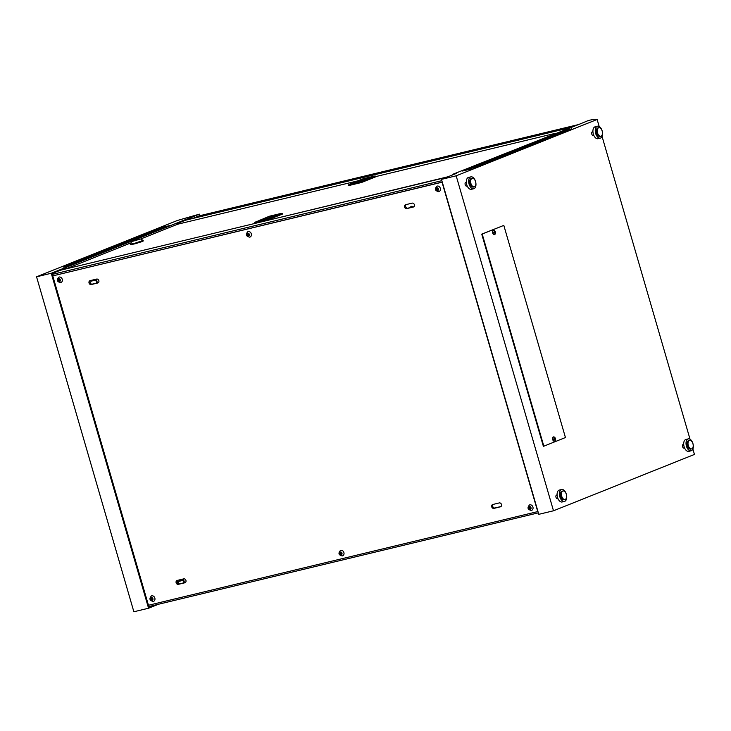 <?xml version="1.0" encoding="UTF-8"?>
<svg xmlns="http://www.w3.org/2000/svg" width="731" height="731" viewBox="0 0 731 731"><rect width="100%" height="100%" fill="white"/><g stroke="black" fill="none" stroke-linecap="round" stroke-linejoin="round"><path stroke-width="1.1" d="M409.369 207.823L410.868 206.992A0.585 0.475 68.2 0 1 411.809 206.763L413.563 206.809M411.389 206.325A0.585 0.475 -111.8 0 0 411.334 206.809L410.868 206.992M529.427 506.546L529.518 507.725L528.577 507.944L528.741 508.502L529.673 508.283L530.468 509.288L530.139 508.173L531.053 507.954L530.916 507.387L529.984 507.606L529.427 506.546M529.792 504.847A2.915 2.394 -111.8 0 0 529.518 504.929C527.051 507.762 527.663 509.598 531.346 510.448L531.684 510.339A2.915 2.394 -111.8 0 0 532.881 506.912A2.915 2.394 -111.8 0 0 529.792 504.847M437.175 186.076A2.915 2.394 -111.8 0 0 436.91 186.158C434.442 188.982 435.055 190.828 438.737 191.677L439.066 191.568A2.915 2.394 -111.8 0 0 440.272 188.141A2.915 2.394 -111.8 0 0 437.175 186.076M436.9 188.945L436.133 189.731A1.453 1.197 -111.8 0 0 437.385 190.599L438.298 188.616L437.366 188.836L436.581 187.83L436.9 188.945L435.968 189.174L436.133 189.731L437.065 189.512L437.385 190.627L437.823 190.389M58.727 278.758L58.818 279.927L57.886 280.156L58.051 280.713L58.983 280.485L59.778 281.49L59.449 280.375L60.381 280.147L60.216 279.589L59.284 279.818L58.727 278.758M59.092 277.049A2.915 2.394 -111.8 0 0 58.827 277.14C56.36 279.964 56.972 281.8 60.655 282.65L60.984 282.55A2.915 2.394 -111.8 0 0 62.19 279.114A2.915 2.394 -111.8 0 0 59.092 277.049M151.71 595.829A2.915 2.394 -111.8 0 0 151.436 595.911C148.969 598.735 149.581 600.58 153.263 601.43L153.601 601.321A2.915 2.394 -111.8 0 0 154.798 597.894A2.915 2.394 -111.8 0 0 151.71 595.829M151.92 600.379L152.057 599.146L152.998 598.927L151.107 597.583L151.436 598.698L150.495 598.927L150.659 599.484L151.591 599.256L151.92 600.379L152.35 600.142M340.747 550.333A2.915 2.394 -111.8 0 0 340.482 550.425C338.014 553.248 338.617 555.085 342.309 555.935L342.638 555.834A2.915 2.394 -111.8 0 0 343.844 552.398A2.915 2.394 -111.8 0 0 340.747 550.333M339.723 553.988A1.453 1.197 -111.8 0 0 340.948 554.856L341.103 553.659L342.035 553.431L340.153 552.097L340.472 553.212L339.54 553.44L339.705 553.997L340.637 553.769L340.957 554.884L341.395 554.655M247.772 233.262L247.864 234.441L246.95 234.66L247.087 235.218L248.019 234.998L248.814 236.003L248.494 234.889L249.399 234.669L249.262 234.103L248.33 234.322L247.772 233.262M248.138 231.563A2.915 2.394 -111.8 0 0 247.864 231.645C245.397 234.477 246.009 236.314 249.691 237.164L250.029 237.054A2.915 2.394 -111.8 0 0 251.226 233.628A2.915 2.394 -111.8 0 0 248.138 231.563M247.544 233.353A1.453 1.197 -111.8 0 0 246.95 234.66L248.723 234.733M466.999 185.875A1.891 1.069 -103.5 0 1 466.625 186.131A1.891 1.069 -103.5 0 1 465.181 184.687A1.891 1.069 -103.5 0 1 465.738 182.448A1.891 1.069 -103.5 0 1 466.159 182.485M593.599 135.262A1.891 1.069 -103.5 0 1 593.225 135.509A1.891 1.069 -103.5 0 1 591.781 134.075A1.891 1.069 -103.5 0 1 592.338 131.827A1.891 1.069 -103.5 0 1 592.759 131.872M684.417 447.911A1.891 1.069 -103.5 0 1 684.052 448.149A1.891 1.069 -103.5 0 1 682.608 446.705A1.891 1.069 -103.5 0 1 683.165 444.466A1.891 1.069 -103.5 0 1 683.604 444.512M557.817 498.524A1.891 1.069 -103.5 0 1 557.451 498.761A1.891 1.069 -103.5 0 1 556.008 497.327A1.891 1.069 -103.5 0 1 556.565 495.079A1.891 1.069 -103.5 0 1 557.004 495.125M95.852 280.101L93.541 280.658L93.312 279.863M98.374 282.659L92.316 284.112A2.038 1.672 68.2 0 1 90.58 280.521A2.038 1.151 76.5 0 0 91.704 281.115A2.038 1.151 76.5 0 0 91.795 281.088L93.477 280.421M180.411 579.656L180.721 580.725L183.033 580.176M493.443 230.356A2.184 1.243 76.5 0 0 492.895 232.915A2.184 1.243 76.5 0 0 494.567 234.578A2.184 1.243 76.5 0 0 494.659 234.541A2.184 1.243 76.5 0 0 495.061 234.203A2.632 2.632 0 0 0 494.156 230.429A2.184 1.243 76.5 0 0 493.544 230.329A2.184 1.243 76.5 0 0 493.443 230.356A2.184 1.243 76.5 0 0 493.306 230.384A2.184 1.243 76.5 0 0 492.667 232.97A2.184 1.243 76.5 0 0 494.33 234.633A2.184 1.243 76.5 0 0 494.448 234.596M495.061 233.6L495.225 233.527A2.632 2.275 -113 0 0 495.243 232.513L495.481 232.339A2.367 2.056 -113 0 0 495.289 231.7L495.042 231.809A2.632 2.275 -113 0 0 494.467 230.941L494.119 231.078A2.632 2.019 69.1 0 1 494.649 231.965L493.854 232.275A2.367 1.818 69.1 0 1 494.046 232.906L494.86 232.659A2.632 2.019 69.1 0 1 494.869 233.673L495.061 233.6M554.674 441.104A2.184 1.243 -103.5 0 1 554.573 441.14A2.184 1.243 -103.5 0 1 552.91 439.477A2.184 1.243 -103.5 0 1 553.458 436.919A2.184 1.243 -103.5 0 1 553.55 436.891A2.184 1.243 -103.5 0 1 554.171 436.992A2.632 2.632 0 0 1 555.076 440.766A2.184 1.243 -103.5 0 1 554.674 441.104M554.454 441.159A2.184 1.243 -103.5 0 1 554.345 441.195A2.184 1.243 -103.5 0 1 552.673 439.532A2.184 1.243 -103.5 0 1 553.321 436.946A2.184 1.243 -103.5 0 1 553.44 436.928M554.125 437.641L554.482 437.503A2.632 2.275 67 0 1 555.048 438.372L555.304 438.262A2.367 2.056 67 0 1 555.487 438.902L555.249 439.066A2.632 2.275 67 0 1 555.231 440.089L554.884 440.236A2.632 2.019 -110.9 0 0 554.866 439.221L554.052 439.468A2.367 1.818 -110.9 0 0 553.87 438.838L554.665 438.527A2.632 2.019 -110.9 0 0 554.125 437.641M580.679 123.703L588.217 120.578L593.819 119.235L597.136 119.473L456.171 175.824L441.469 179.369L456.263 173.448L452.809 174.28L452.955 174.773M581.127 123.53L452.809 174.28M192.253 218.615L191.833 217.171L199.399 214.146L177.505 220.442L36.55 276.802L51.252 273.266L148.567 608.229L158.563 604.226M199.846 215.691L199.399 214.146M191.787 218.724L191.367 217.281L198.384 214.439L51.252 273.266M413.307 207.047A2.038 1.672 -111.8 0 0 412.174 203.136L405.641 204.707A2.038 1.672 -111.8 0 0 406.774 208.618L413.673 206.9M90.105 280.64A2.038 1.672 -111.8 0 0 91.238 284.551L97.771 282.979A2.038 1.672 -111.8 0 0 96.638 279.068L90.105 280.64M500.406 506.839A2.038 1.672 -111.8 0 0 499.273 502.928L492.74 504.509A2.038 1.672 -111.8 0 0 493.873 508.41L500.772 506.693M177.204 580.432A2.038 1.672 -111.8 0 0 178.337 584.343L184.87 582.771A2.038 1.672 -111.8 0 0 183.737 578.861L177.204 580.432M148.457 605.268L537.742 511.59L442.045 182.211L52.76 275.889L148.457 605.268M154.652 605.167L148.713 607.543L51.727 273.696L66.21 267.911L66.457 268.789M177.158 224.417L176.939 223.64L191.522 217.811M456.171 175.824L553.495 510.786L694.45 454.435L692.878 449.035M690.037 439.23L602.07 136.469M599.182 126.527L597.136 119.473M558.256 132.75L568.672 130.063L558.256 132.75M552.079 135.217L562.495 132.539L552.079 135.217M545.902 137.684L556.318 135.007L545.902 137.684M539.734 140.151L550.141 137.474L539.734 140.151M533.557 142.627L543.974 139.941L533.557 142.627M527.38 145.094L537.797 142.417L527.38 145.094M521.203 147.561L531.62 144.884L521.203 147.561M515.026 150.029L525.443 147.351L515.026 150.029M508.849 152.496L519.266 149.818L508.849 152.496M502.672 154.972L513.089 152.286L502.672 154.972M496.504 157.439L506.912 154.762L496.504 157.439M490.327 159.906L500.744 157.229L490.327 159.906M484.15 162.373L494.567 159.696L484.15 162.373M477.973 164.84L488.39 162.163L477.973 164.84M471.797 167.317L482.213 164.639L471.797 167.317M465.62 169.784L476.036 167.107L465.62 169.784M580.652 123.603L581.118 123.493M471.87 168.77L462.531 171.017L471.87 168.77M468.708 168.55L479.125 165.873L468.708 168.55M484.224 163.835L474.885 166.083L484.224 163.835M481.062 163.607L491.479 160.93L481.062 163.607M487.239 161.14L497.656 158.463L487.239 161.14M493.416 158.673L503.833 155.995L493.416 158.673M499.584 156.206L510 153.528L499.584 156.206M505.761 153.729L516.177 151.052L505.761 153.729M511.938 151.262L522.354 148.585L511.938 151.262M518.115 148.795L528.531 146.118L518.115 148.795M524.291 146.328L534.708 143.651L524.291 146.328M530.468 143.861L540.885 141.174L530.468 143.861M536.645 141.385L547.062 138.707L536.645 141.385M542.813 138.917L553.23 136.24L542.813 138.917M548.99 136.45L559.407 133.773L548.99 136.45M555.167 133.983L565.584 131.306L555.167 133.983M561.344 131.516L571.761 128.83L561.344 131.516M503.814 225.395L482.204 234.039L543.837 446.184L565.447 437.54L503.814 225.395L481.738 234.148L543.371 446.294L543.837 446.184M413.91 206.727L407.852 208.189A2.038 1.672 68.2 0 1 406.116 204.598M60.298 270.269L446.604 177.313M36.55 276.802L133.864 611.765L148.567 608.229M501.009 506.519L494.951 507.981A2.038 1.672 68.2 0 1 493.215 504.39M185.473 582.452L179.415 583.905A2.038 1.672 68.2 0 1 177.679 580.313M553.495 510.786L538.784 514.332L441.469 179.369M482.204 234.039L481.738 234.148M148.457 606.666L538.354 512.842M191.833 217.171L191.367 217.281M161.935 227.451L171.273 225.203L161.98 227.606M158.846 228.684L168.185 226.436L158.901 228.849M155.767 229.918L165.096 227.67L155.813 230.082M152.678 231.151L162.008 228.904L152.724 231.316M149.59 232.385L158.919 230.137L149.636 232.549M146.502 233.618L155.831 231.38L146.547 233.783M143.413 234.861L152.742 232.613L143.459 235.016M140.325 236.095L149.663 233.847L140.37 236.25M137.236 237.328L146.575 235.08L137.282 237.484M134.148 238.562L143.486 236.314L134.193 238.717M131.059 239.795L140.398 237.548L131.105 239.96M127.971 241.029L137.309 238.781L128.016 241.193M124.882 242.263L134.221 240.015L124.928 242.427M121.794 243.496L131.132 241.248L121.839 243.661M118.705 244.73L128.044 242.491L118.751 244.894M115.617 245.963L124.955 243.725L115.672 246.128M112.537 247.206L121.867 244.958L112.583 247.361M109.449 248.439L118.778 246.192L109.495 248.595M106.361 249.673L115.69 247.425L106.406 249.828M103.272 250.907L112.601 248.659L103.318 251.071M100.184 252.14L109.513 249.892L100.229 252.305M97.095 253.374L106.434 251.126L97.141 253.538M94.007 254.607L103.345 252.359L94.052 254.772M90.918 255.841L100.257 253.602L90.964 256.005M87.83 257.074L97.168 254.836L87.875 257.239M84.741 258.317L94.08 256.069L84.787 258.472M81.653 259.551L90.991 257.303L81.698 259.706M78.564 260.784L87.903 258.536L78.61 260.94M75.476 262.018L84.814 259.77L75.521 262.182M72.387 263.251L81.726 261.004L72.442 263.416M69.299 264.485L78.637 262.237L69.354 264.649M66.219 265.719L75.549 263.471L66.265 265.883M63.131 266.952L72.46 264.713L63.177 267.117M183.417 578.934L184.514 582.68M182.723 579.107L183.81 582.854M183.079 580.35L178.053 581.565L178.739 583.905M178.053 581.565L180.658 580.524M52.76 275.889L442.255 182.065M51.956 274.49L441.853 180.667M65.991 268.898L65.763 268.085M65.836 268.359L62.245 269.803M93.44 280.32L91.43 281.124M96.711 283.061L95.624 279.315M97.415 282.888L96.328 279.141M495.243 232.513L494.549 232.696M495.481 232.339L494.522 232.613M494.905 231.855L495.061 232.394M494.86 232.659L494.028 232.814M554.866 439.221L554.034 439.377M555.249 439.066L554.537 439.176L554.92 438.417M185.354 220.269L571.66 127.313M249.399 234.669L249.426 234.66A1.453 1.197 -111.8 0 1 248.805 235.976M151.582 597.501A1.453 1.197 -111.8 0 1 152.806 598.369L151.902 598.588M152.386 600.261L152.377 600.233A1.453 1.197 -111.8 0 0 152.971 598.927M58.973 278.73A1.453 1.197 -111.8 0 1 60.198 279.598L59.284 279.818M59.778 281.49L59.768 281.462A1.453 1.197 -111.8 0 0 60.362 280.156M438.298 188.616L438.28 188.616A1.453 1.197 -111.8 0 0 437.056 187.748L436.581 187.83M438.445 189.174L438.463 189.174A1.453 1.197 -111.8 0 1 437.851 190.48M531.053 507.954L531.081 507.944A1.453 1.197 -111.8 0 1 530.459 509.26L530.459 509.26M529.518 507.725L530.377 508.018M530.35 507.917L529.673 508.283M529.418 508.146L528.741 508.502M529.308 507.78L528.577 507.944M529.655 506.501L529.189 506.61A1.453 1.197 -111.8 0 0 528.604 507.944M530.916 507.396L529.984 507.606M530.139 508.173L531.026 507.753M340.472 553.212L341.34 553.513M341.304 553.404L340.637 553.769M340.372 553.632L339.705 553.997M340.271 553.266L339.54 553.44M340.619 551.987L340.153 552.097M341.88 552.883L340.938 553.102M341.103 553.659L341.98 553.248M438.308 188.616L437.366 188.836M437.531 189.393L438.408 188.982M436.8 189.366L437.768 189.247M437.732 189.146L437.065 189.512M436.699 189.009L435.968 189.174M151.436 598.698L152.295 599M152.267 598.899L151.591 599.256M151.335 599.118L150.659 599.484A1.453 1.197 -111.8 0 0 151.911 600.352M151.226 598.753L150.495 598.927M151.573 597.474L151.107 597.583M152.057 599.146L152.943 598.735M249.262 234.103L248.33 234.322M248.494 234.889L249.372 234.468M248.695 234.633L248.019 234.998M247.763 234.861L247.087 235.218M249.234 234.103A1.453 1.197 -111.8 0 0 248.01 233.235L247.535 233.326M58.964 278.703L58.498 278.813M59.449 280.375L60.326 279.964M58.818 279.927L59.686 280.22M59.65 280.119L58.983 280.485M58.718 280.348L58.051 280.713A1.453 1.197 -111.8 0 0 59.302 281.572M58.617 279.982L57.886 280.156M578.523 124.572L199.097 215.873L192.801 218.386L572.218 127.084M266.093 220.753L447.975 176.765M67.179 268.615L254.278 223.595M266.029 220.543L254.662 223.503M376.045 176.518L555.067 133.398M140.626 239.019L177.66 224.216L358.044 180.804M67.115 268.414L130.94 242.893M376.09 176.664L375.926 176.107L361.315 181.946L348.157 185.107L348.321 185.665L361.479 182.503L376.09 176.664M375.926 176.107L374.245 176.125L360.876 181.471L361.479 182.503M360.876 181.471L349.573 184.194L348.157 185.107M349.573 184.194L362.951 178.848L374.245 176.125M361.836 179.46L354.115 182.549L363.316 180.329L371.028 177.249L361.836 179.46L362.028 180.639M267.875 219.903L254.708 223.074L254.543 222.516L267.71 219.346L267.263 218.88L280.631 213.534L282.312 213.507L282.477 214.064L267.875 219.903L267.71 219.346L282.312 213.507M254.543 222.516L269.337 216.248L280.631 213.534M255.969 221.594L267.263 218.88M268.378 218.267L276.099 215.179L266.897 217.39L259.176 220.479L268.378 218.267M267.382 218.505L266.897 217.39M140.59 239L143.13 240.398L134.906 243.24L130.264 244.145L131.653 241.595L140.59 239L131.653 241.595M143.13 240.398L143.294 240.956L142.225 241.541L135.061 243.798L130.42 244.702L130.264 244.145M134.97 240.855L138.214 239.558L134.97 240.855M561.646 489.514L559.316 490.072A6.122 3.463 76.5 0 0 557.497 497.318A6.122 3.463 76.5 0 0 562.176 501.969L564.506 501.411A6.122 3.463 76.5 0 0 566.315 494.165A6.122 3.463 76.5 0 0 561.646 489.514A6.122 3.463 76.5 0 0 559.836 496.76A6.122 3.463 76.5 0 0 564.506 501.411M562.989 490.985L562.057 491.214A4.368 2.476 76.5 0 0 560.759 496.386A4.368 2.476 76.5 0 0 564.104 499.712L565.036 499.483A4.368 2.476 76.5 0 0 566.324 494.311A4.368 2.476 76.5 0 0 562.989 490.985A4.368 2.476 76.5 0 0 561.691 496.166A4.368 2.476 76.5 0 0 565.036 499.483M688.246 438.892L685.916 439.459A6.122 3.463 76.5 0 0 684.106 446.705A6.122 3.463 76.5 0 0 688.776 451.356L691.106 450.789A6.122 3.463 76.5 0 0 692.924 443.543A6.122 3.463 76.5 0 0 688.246 438.892A6.122 3.463 76.5 0 0 686.436 446.138A6.122 3.463 76.5 0 0 691.106 450.789M689.589 440.373L688.657 440.592A4.368 2.476 76.5 0 0 687.359 445.773A4.368 2.476 76.5 0 0 690.704 449.09L691.636 448.871A4.368 2.476 76.5 0 0 692.924 443.69A4.368 2.476 76.5 0 0 689.589 440.373A4.368 2.476 76.5 0 0 688.291 445.544A4.368 2.476 76.5 0 0 691.636 448.871M470.883 176.856L468.544 177.414A6.122 3.463 76.5 0 0 466.734 184.66A6.122 3.463 76.5 0 0 471.404 189.311L473.743 188.753A6.122 3.463 76.5 0 0 475.552 181.507A6.122 3.463 76.5 0 0 470.883 176.856A6.122 3.463 76.5 0 0 469.064 184.102A6.122 3.463 76.5 0 0 473.743 188.753M472.226 178.327L471.285 178.556A4.368 2.476 76.5 0 0 469.996 183.728A4.368 2.476 76.5 0 0 473.332 187.054L474.264 186.825A4.368 2.476 76.5 0 0 475.561 181.654A4.368 2.476 76.5 0 0 472.226 178.327A4.368 2.476 76.5 0 0 470.928 183.508A4.368 2.476 76.5 0 0 474.264 186.825M597.483 126.235L595.144 126.801A6.122 3.463 76.5 0 0 593.334 134.047A6.122 3.463 76.5 0 0 598.013 138.698L600.343 138.132A6.122 3.463 76.5 0 0 602.152 130.886A6.122 3.463 76.5 0 0 597.483 126.235A6.122 3.463 76.5 0 0 595.674 133.481A6.122 3.463 76.5 0 0 600.343 138.132M598.826 127.715L597.885 127.934A4.368 2.476 76.5 0 0 596.597 133.115A4.368 2.476 76.5 0 0 599.932 136.432L600.864 136.213A4.368 2.476 76.5 0 0 602.161 131.032A4.368 2.476 76.5 0 0 598.826 127.715A4.368 2.476 76.5 0 0 597.529 132.887A4.368 2.476 76.5 0 0 600.864 136.213M528.769 508.502A1.453 1.197 -111.8 0 0 529.993 509.37M436.59 187.858A1.453 1.197 -111.8 0 0 435.996 189.165M58.507 278.84A1.453 1.197 -111.8 0 0 57.913 280.147M151.116 597.611A1.453 1.197 -111.8 0 0 150.522 598.917M340.162 552.124A1.453 1.197 -111.8 0 0 339.568 553.431M247.115 235.218A1.453 1.197 -111.8 0 0 248.339 236.086M341.852 552.883A1.453 1.197 -111.8 0 0 340.628 552.015M530.889 507.396A1.453 1.197 -111.8 0 0 529.664 506.519M179.415 583.905L178.337 584.343M494.951 507.981L493.873 508.41M92.316 284.112L91.238 284.551M407.852 208.189L406.774 208.618M341.423 554.747A1.453 1.197 -111.8 0 0 342.017 553.44M410.438 207.092A11.87 9.741 68.2 0 1 410.356 207.586M412.257 206.654A13.377 10.983 68.2 0 1 412.202 207.138"/></g></svg>
